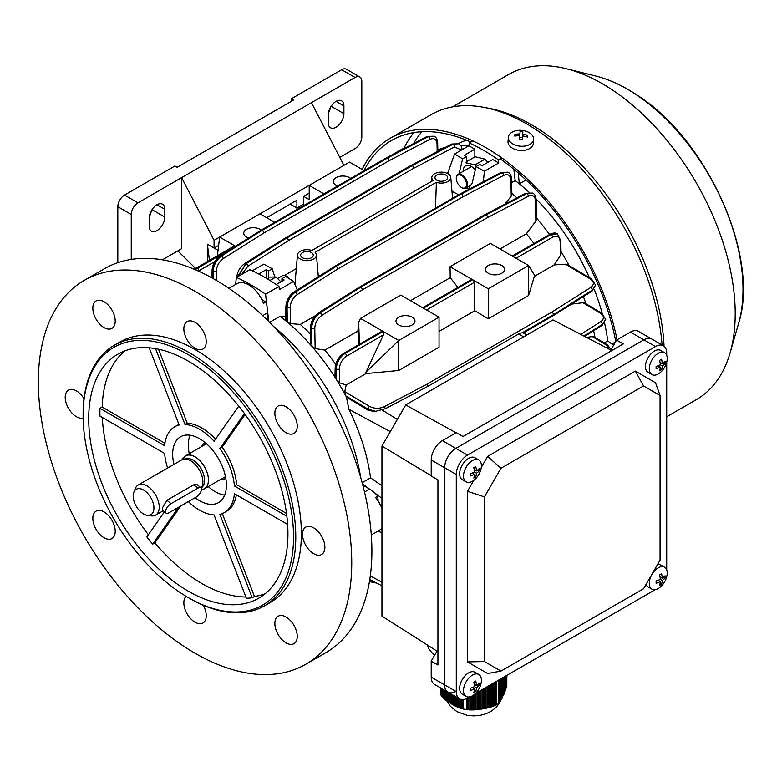<?xml version="1.0" encoding="UTF-8"?>
<svg xmlns="http://www.w3.org/2000/svg" width="782" height="782" viewBox="0 0 782 782"><rect width="100%" height="100%" fill="white"/><g stroke="black" fill="none" stroke-linecap="round" stroke-linejoin="round"><path stroke-width="1.17" d="M478.789 459.933L474.928 457.705A12.659 7.312 120 0 0 468.594 458.33A12.659 7.312 120 0 0 460.324 469.493A12.659 7.312 120 0 0 462.26 479.64L466.121 481.868A12.659 7.312 120 0 0 472.455 481.243A12.659 7.312 120 0 0 475.505 478.858A20.576 20.576 0 0 0 480.871 469.562A12.659 7.312 120 0 0 481.409 465.73A12.659 7.312 120 0 0 478.789 459.933A12.659 7.312 120 0 0 472.455 460.559A12.659 7.312 120 0 0 463.501 476.072A12.659 7.312 120 0 0 466.121 481.868M479.278 470.793A20.137 15.875 -155.1 0 0 479.327 469.659A20.137 15.875 -155.1 0 0 479.278 468.516A20.527 11.857 180 0 1 476.453 470.93A20.527 11.857 -120 0 0 475.769 466.492A20.137 4.252 158.8 0 1 473.804 467.626A20.527 11.857 60 0 1 474.478 472.074A20.527 11.857 180 0 1 470.295 473.706A20.137 4.252 81.2 0 1 470.305 474.87A20.137 4.252 81.2 0 1 470.295 475.984A20.527 11.857 0 0 0 474.478 474.342A20.527 11.857 60 0 1 473.804 478.007A20.137 15.875 35.1 0 0 475.769 476.864A20.527 11.857 -120 0 0 476.453 473.208A20.527 11.857 0 0 0 479.278 470.793L477.137 470.461M472.24 473.051L474.478 474.342M474.215 469.64L476.453 470.93M474.273 470.011L475.075 470.138M474.478 472.074L476.453 473.208M472.592 472.915L473.11 473.55M474.41 475.173L475.769 476.864M478.789 674.475L474.928 672.246A12.659 7.312 120 0 0 468.594 672.882A12.659 7.312 120 0 0 460.324 684.035A12.659 7.312 120 0 0 462.26 694.181L466.121 696.41A12.659 7.312 120 0 0 472.455 695.784A12.659 7.312 120 0 0 475.505 693.399A20.576 20.576 0 0 0 480.871 684.103A12.659 7.312 120 0 0 481.409 680.272A12.659 7.312 120 0 0 478.789 674.475A12.659 7.312 120 0 0 472.455 675.101A12.659 7.312 120 0 0 463.501 690.614A12.659 7.312 120 0 0 466.121 696.41M479.278 685.335A20.137 15.875 -155.1 0 0 479.327 684.201A20.137 15.875 -155.1 0 0 479.278 683.057A20.527 11.857 180 0 1 476.453 685.482A20.527 11.857 -120 0 0 475.769 681.034A20.137 4.252 158.8 0 1 473.804 682.168A20.527 11.857 60 0 1 474.478 686.616A20.527 11.857 180 0 1 470.295 688.248A20.137 4.252 81.2 0 1 470.305 689.411A20.137 4.252 81.2 0 1 470.295 690.526A20.527 11.857 0 0 0 474.478 688.893A20.527 11.857 60 0 1 473.804 692.549A20.137 15.875 35.1 0 0 475.769 691.415A20.527 11.857 -120 0 0 476.453 687.749A20.527 11.857 0 0 0 479.278 685.335L477.137 685.003M472.24 687.593L474.478 688.893M474.215 684.182L476.453 685.482M474.273 684.563L475.075 684.68M474.478 686.616L476.453 687.749M472.592 687.456L473.11 688.101M474.41 689.724L475.769 691.415M462.494 176.292A7.282 4.203 -120 0 0 456.287 178.521A7.282 4.203 -120 0 0 460.373 186.703A7.282 4.203 -120 0 0 461.429 187.445A7.282 4.203 -120 0 0 466.551 185.07A7.282 4.203 -120 0 0 462.494 176.292M456.287 178.276A7.918 4.565 60 0 1 456.287 178.003A7.918 4.565 60 0 1 457.92 174.386A7.918 4.565 60 0 1 463.032 175.579A7.918 4.565 60 0 1 467.245 182.489A7.918 4.565 60 0 1 465.837 188.091A7.918 4.565 60 0 1 461.879 187.7A7.918 4.565 60 0 1 461.654 187.563M268.47 277.121L275.997 276.975L280.914 281.843M265.87 277.972L266.897 277.385M269.966 280.455L275.997 276.975M290.181 204.112L296.896 207.992L296.896 200.241L266.682 217.689M218.647 245.411L214.073 248.06L207.357 244.18L207.357 261.481M274.717 222.323L259.966 213.809L309.213 185.373L309.213 199.596L303.612 196.36L309.213 193.125M137.964 202.821A9.501 5.484 120 0 0 131.249 214.454L117.818 206.702A9.501 5.484 -60 0 1 124.534 195.07L137.964 202.821L311.451 102.657L355.096 77.457L341.666 69.706A9.501 5.484 -60 0 1 346.416 69.236L359.847 76.988A9.501 5.484 120 0 0 355.096 77.457M124.534 195.07L174.894 165.989L177.133 167.28L293.543 100.076L291.305 98.786L341.666 69.706M330.356 107.525A11.085 6.393 -60 0 1 328.352 113.302M291.305 98.786L291.305 101.367M162.373 259.81L181.61 248.705L181.61 177.622L214.073 240.299L219.664 237.073L217.396 255.685M343.904 165.344L311.451 102.657M151.278 210.915A11.085 6.393 -60 0 1 149.274 216.702M117.818 206.702L117.818 262.273M195.48 268.343L177.837 250.885M303.612 196.36L303.612 204.112L296.896 207.992L296.896 209.517M214.073 248.06L214.073 240.299M131.249 214.454L131.249 259.409M359.847 76.988A9.501 5.484 120 0 1 361.812 81.338L361.812 136.909A9.501 5.484 120 0 1 355.096 148.541L339.789 157.387M149.157 226.086L149.157 218.334A11.085 6.393 -60 0 1 153.995 207.181A11.085 6.393 -60 0 1 162.529 204.21A11.085 6.393 -60 0 1 164.826 209.283L164.826 217.034A11.085 6.393 -60 0 1 159.987 228.188A11.085 6.393 -60 0 1 151.444 231.159A11.085 6.393 -60 0 1 149.157 226.086M343.904 105.893L343.904 113.644A11.085 6.393 -60 0 1 339.075 124.797A11.085 6.393 -60 0 1 330.532 127.769A11.085 6.393 -60 0 1 328.235 122.696L328.235 114.934A11.085 6.393 -60 0 1 333.073 103.791A11.085 6.393 -60 0 1 341.617 100.819A11.085 6.393 -60 0 1 343.904 105.893L336.074 101.367M165.598 510.783A6.334 2.805 129.5 0 0 166.038 513.08A6.334 2.805 129.5 0 0 169.137 512.709L195.999 497.196A6.334 2.805 129.5 0 0 200.593 492.249A6.334 2.805 129.5 0 0 200.964 487.802A6.334 2.805 129.5 0 0 197.875 488.173L171.014 503.686A6.334 2.805 129.5 0 0 165.598 510.783M200.964 487.802L197.347 484.82L193.77 484.791L166.908 500.294L162.314 508.075L162.421 510.099L166.038 513.08M153.702 510.382A14.672 8.465 -120 0 0 146.508 492.24A14.672 8.465 -120 0 0 133.869 492.152A14.672 8.465 -120 0 0 133.419 493.647A14.672 8.465 -120 0 0 136.811 507.215A14.672 8.465 -120 0 0 147.26 515.348A14.672 8.465 -120 0 0 153.702 510.382M147.26 515.348L151.307 515.895A17.409 10.049 -120 0 0 155.618 515.162A17.409 10.049 -120 0 0 158.951 510.011A17.409 10.049 -120 0 0 152.803 490.988A17.409 10.049 -120 0 0 138.209 484.996A17.409 10.049 -120 0 0 135.413 488.369L133.869 492.152M201.238 488.124A17.409 10.049 -120 0 0 202.606 484.811A17.409 10.049 -120 0 0 197.455 467.069A17.409 10.049 -120 0 0 183.672 459.122A17.409 10.049 -120 0 0 181.864 459.796L138.209 484.996M201.492 489.62A18.993 10.968 -120 0 0 204.542 488.74A18.993 10.968 -120 0 0 208.178 483.129A18.993 10.968 -120 0 0 201.463 462.377A18.993 10.968 -120 0 0 185.549 455.847A18.993 10.968 -120 0 0 182.509 459.474M463.169 171.356A11.476 6.627 60 0 1 473.198 167.817A11.476 6.627 60 0 1 475.26 169.938M466.355 161.776L475.055 156.752L484.977 159.127L475.006 164.875L465.085 162.509M475.867 167.328L475.006 164.875M484.977 159.127L487.802 162.402M508.368 137.251L508.017 141.483A12.659 7.937 4.7 0 0 520.098 150.437A12.659 7.937 4.7 0 0 533.256 143.556L533.607 139.313A12.659 7.937 4.7 0 0 533.607 139.245A12.659 7.937 4.7 0 0 521.526 130.359A12.659 7.937 4.7 0 0 508.368 137.251A12.659 7.937 4.7 0 0 508.359 137.309A12.659 7.937 4.7 0 0 520.441 146.205A12.659 7.937 4.7 0 0 533.607 139.313M514.918 134.357A20.137 6.197 70.2 0 0 514.839 135.198A20.137 6.197 70.2 0 0 514.8 136.097A20.527 15.992 3.9 0 1 519.805 135.736L519.531 139.587A20.137 7.273 4.2 0 1 522.308 139.802L522.581 135.951A20.527 15.992 3.9 0 1 527.469 137.075A20.137 6.422 -61.3 0 0 527.557 136.176A20.137 6.422 -61.3 0 0 527.596 135.335A20.527 15.992 -176.1 0 0 522.708 134.201L522.855 131.845A20.137 19.892 -178 0 0 520.079 131.63L519.932 133.996A20.527 15.992 -176.1 0 0 514.918 134.357L515.905 135.931M519.698 137.28L522.415 137.485L522.327 138.805L522.708 134.201M526.374 136.733L527.596 135.335M522.268 139.792L522.581 135.951M519.786 135.736L519.932 133.996M522.415 137.485L522.855 131.845M421.879 131.718A185.197 106.929 -120 0 0 413.6 143.546M413.893 132.578A189.156 109.206 -120 0 0 404.02 148.169M470.872 142.06A189.156 109.206 -120 0 0 391.479 140.467A189.156 109.206 -120 0 0 364.06 170.515M662.051 344.96A191.688 110.673 -120 0 0 539.218 131.787A191.688 110.673 -120 0 0 483.403 107.251A191.688 110.673 -120 0 0 431.175 114.622L390.208 138.267A191.688 110.673 -120 0 0 362.105 169.381M617.066 339.789A191.688 110.673 -120 0 0 498.251 155.442A191.688 110.673 -120 0 0 390.208 138.267M664.045 346.172A187.729 108.385 -120 0 0 543.441 132.275A187.729 108.385 -120 0 0 488.779 108.248L483.403 107.251M666.704 416.757L696.322 399.651A187.729 108.385 -120 0 0 730.114 352.819A187.729 108.385 -120 0 0 614.408 91.308A187.729 108.385 -120 0 0 566.051 68.65A187.729 108.385 -120 0 0 508.593 74.495L452.534 106.86M615.766 341.46A189.156 109.206 -120 0 0 500.099 158.795M664.583 352.662L660.731 350.434A12.659 7.312 120 0 0 654.397 351.059A12.659 7.312 120 0 0 646.128 362.222A12.659 7.312 120 0 0 648.063 372.369L651.924 374.598A12.659 7.312 120 0 0 658.258 373.972A12.659 7.312 120 0 0 661.308 371.587A20.576 20.576 0 0 0 666.675 362.291A12.659 7.312 120 0 0 667.212 358.459A12.659 7.312 120 0 0 664.583 352.662A12.659 7.312 120 0 0 658.258 353.288A12.659 7.312 120 0 0 649.295 368.801A12.659 7.312 120 0 0 651.924 374.598M665.081 363.522A20.137 15.875 -155.1 0 0 665.13 362.389A20.137 15.875 -155.1 0 0 665.081 361.245A20.527 11.857 180 0 1 662.256 363.659A20.527 11.857 -120 0 0 661.572 359.221A20.137 4.252 158.8 0 1 659.607 360.355A20.527 11.857 60 0 1 660.282 364.803A20.527 11.857 180 0 1 656.098 366.435A20.137 4.252 81.2 0 1 656.108 367.599A20.137 4.252 81.2 0 1 656.098 368.713A20.527 11.857 0 0 0 660.282 367.071A20.527 11.857 60 0 1 659.607 370.736A20.137 15.875 35.1 0 0 661.572 369.603A20.527 11.857 -120 0 0 662.256 365.937A20.527 11.857 0 0 0 665.081 363.522L662.931 363.19M658.043 365.781L660.282 367.071M660.008 362.369L662.256 363.659M660.067 362.74L660.878 362.868M660.282 364.803L662.256 365.937M658.395 365.644L658.903 366.279M660.213 367.902L661.572 369.603M453.824 704.67L452.025 704.357L452.025 694.514M506.922 675.306L506.56 687.085L506.56 675.511M505.338 687.583L506.56 687.085M506.237 675.707L505.905 689.118L505.905 675.892M504.683 689.499L505.905 689.118M505.583 676.078L505.25 690.965L505.25 676.274M504.028 691.259L505.25 690.965M504.928 676.459L504.595 692.657L504.595 676.645M503.373 692.901L504.595 692.657M504.273 676.841L503.94 694.25L503.94 677.026M502.718 694.445L503.94 694.25M503.618 677.212L503.285 695.755L503.285 677.408M502.181 695.912L503.285 695.755M502.963 677.593L502.631 697.182L502.631 677.779M501.575 697.339L502.631 697.182M502.298 677.974L501.976 698.541L501.976 678.16M500.763 698.727L501.976 698.541M501.643 678.356L501.321 699.822L501.321 678.541M500.099 700.037L501.321 699.822M500.988 678.727L500.666 701.004L500.666 678.923M499.444 701.268L500.666 701.004M500.333 679.108L500.011 702.07L500.011 679.294M498.789 702.402L500.011 702.07M499.678 679.49L499.356 702.959L499.356 679.675M498.134 703.399L499.356 702.959M499.024 679.861L499.024 703.321L496.531 704.856L495.593 705.305L495.593 681.845M494.048 705.755L495.593 705.305M494.371 682.549L494.371 705.833L493.149 706.312L493.149 683.263M491.595 706.557L493.149 706.312M491.927 683.967L491.927 706.733L490.705 707.114L490.705 684.67M489.151 707.211L490.705 707.114M489.483 685.374L489.483 707.466L488.251 707.778L488.251 686.088M486.707 707.769L488.251 707.778M487.03 686.792L487.03 708.072L485.808 708.336L485.808 687.495M484.332 708.238L485.808 708.336M484.586 688.199L484.586 708.58L483.364 708.805L483.364 688.903M482.142 708.668A28.993 16.735 -0 0 0 483.071 708.502L483.364 708.805M482.142 689.616L482.142 709.02L480.92 709.206L480.92 690.32M479.689 709.03A28.993 16.735 -0 0 0 480.637 708.912L480.92 709.206M479.689 691.024L479.689 709.372L478.467 709.528L478.467 691.728M476.922 709.342L478.066 709.206A28.993 16.735 -0 0 0 478.144 709.196L478.467 709.528M477.245 692.441L477.245 709.665L476.023 709.773L476.023 693.145M474.469 709.587L476.023 709.773M474.801 694.064L474.801 709.861L473.579 709.929L473.579 695.051M472.025 709.733L473.579 709.929M472.357 695.843L472.357 709.958L471.135 709.948L471.135 696.43M469.581 709.773L471.135 709.948M467.46 698.091L467.137 709.636L469.904 709.909L468.682 709.812L468.682 697.378M468.359 697.573L468.682 709.812M462.778 699.597L462.778 708.932L467.137 709.636M460.989 699.431L460.989 708.521L462.778 708.863M459.19 698.649L459.19 707.915L460.989 708.248M457.402 697.612L457.402 707.172L459.19 707.495M455.613 696.586L455.613 706.312L457.402 706.645M455.603 705.706A28.993 16.735 -0 0 0 455.613 705.716L453.824 705.374L453.824 695.55M469.904 709.909L469.904 696.83M442.182 688.825L442.182 697.045L440.677 694.572M443.971 689.861L443.971 698.707L443.071 697.906L443.071 689.343M445.76 690.897L445.76 700.164L444.87 699.45L444.87 690.379M447.548 691.933L447.548 701.483L446.659 700.838L446.659 691.415M449.347 692.969L449.347 702.695L448.448 702.099L448.448 692.451M451.136 693.996L451.136 703.82L450.237 703.272L450.237 693.478M452.925 704.875L452.925 695.032M454.713 705.853L454.713 696.068M456.512 706.752L456.512 697.104M458.301 707.563L458.301 698.131M460.09 708.248L460.09 699.128M461.879 708.756L461.879 699.577M451.136 703.82L451.947 703.683A28.993 16.735 -0 0 0 452.025 703.741M449.347 702.695L450.237 702.568M447.548 701.483L448.448 701.395M445.76 700.164L446.659 700.164M443.971 698.707L444.87 698.756M442.182 697.045L443.071 697.212M485.485 708.013L485.485 687.681M483.071 708.502L482.142 708.57M483.032 708.433L483.032 689.098M480.637 708.912L479.689 708.951M480.588 708.815L480.588 690.506M478.144 691.923L478.066 709.206M495.27 705.286L495.27 682.031M492.816 706.175L492.816 683.448M490.373 706.899L490.373 684.856M487.929 707.505L487.929 686.273M475.7 709.469L475.7 693.331M473.247 709.675L473.247 695.286M470.803 709.773L470.803 696.557M610.801 350.062L552.962 319.916L405.721 404.929L381.948 446.092L381.948 616.118L436.972 651.132M469.503 696.909L467.48 698.082A15.826 9.14 -60 0 1 459.562 698.864A15.826 9.14 -60 0 1 456.287 691.62L456.287 474.488L444.645 467.763L444.645 684.895L444.645 467.763A15.826 9.14 120 0 1 455.838 448.379L643.869 339.818A15.826 9.14 120 0 1 651.787 339.036A15.826 9.14 120 0 0 643.869 339.818L455.838 448.379A15.826 9.14 120 0 0 444.645 467.763L431.214 460.012L431.214 476.043L437.93 479.913L437.93 664.993L431.214 661.113L437.04 651.015L437.93 651.602M611.68 350.649L610.732 350.18L616.568 340.072L623.283 343.953L463.003 436.493L456.287 432.612L442.407 440.628A15.826 9.14 -60 0 0 431.214 460.012M405.721 404.929L456.023 432.769M437.93 479.913L437.04 479.405M381.948 446.092L431.214 475.739M456.287 691.62L431.214 677.144A15.826 9.14 -60 0 0 434.489 684.387L447.92 692.138A15.826 9.14 120 0 1 444.645 684.895A15.826 9.14 120 0 0 447.92 692.138A15.826 9.14 120 0 0 455.838 691.356M431.214 677.144L431.214 661.113M434.626 655.208A47.487 27.419 180 0 1 427.119 644.857M616.568 340.072L630.439 332.067A15.826 9.14 -60 0 1 638.356 331.285L663.429 345.752A15.826 9.14 -60 0 1 666.704 353.005L666.704 355.341M456.287 474.488A15.826 9.14 -60 0 1 467.48 455.104L655.512 346.543A15.826 9.14 -60 0 1 663.429 345.752M666.704 362.154L666.704 569.883M655.306 589.638L475.407 693.507M473.794 480.353L467.48 491.292L467.48 661.895L487.626 673.527L500.939 671.083L643.547 588.748L660.057 560.147L660.057 395.477L655.512 382.73L635.365 371.098L487.626 456.395L481.311 467.333M660.057 395.477L643.547 385.946L500.939 468.281L484.429 496.883L484.429 661.543L467.48 661.895M484.429 496.883L467.48 491.292M484.429 661.543L500.939 671.083M643.547 385.946L635.365 371.098M500.939 468.281L487.626 456.395M261.149 230.152A9.501 5.484 0 0 0 259.966 229.312A9.501 5.484 0 0 0 249.614 228.129A9.501 5.484 0 0 0 243.749 233.192A9.501 5.484 0 0 0 246.535 237.073A9.501 5.484 0 0 0 248.666 238.002M350.698 178.462A9.501 5.484 0 0 0 349.505 177.622A9.501 5.484 0 0 0 339.153 176.429A9.501 5.484 0 0 0 333.288 181.492A9.501 5.484 0 0 0 336.074 185.373A9.501 5.484 0 0 0 337.521 186.057M412.182 317.199A9.501 5.484 0 0 0 401.831 316.016A9.501 5.484 0 0 0 395.975 321.079A9.501 5.484 0 0 0 398.752 324.96A9.501 5.484 0 0 0 409.103 326.143A9.501 5.484 0 0 0 414.968 321.079A9.501 5.484 0 0 0 412.182 317.199M501.721 265.509A9.501 5.484 0 0 0 491.379 264.316A9.501 5.484 0 0 0 485.514 269.379A9.501 5.484 0 0 0 488.291 273.26A9.501 5.484 0 0 0 498.642 274.443A9.501 5.484 0 0 0 504.507 269.379A9.501 5.484 0 0 0 501.721 265.509M311.451 252.576A6.334 3.656 0 0 0 304.55 251.784A6.334 3.656 0 0 0 300.64 255.167A6.334 3.656 0 0 0 302.497 257.747A6.334 3.656 0 0 0 309.398 258.539A6.334 3.656 0 0 0 313.308 255.167A6.334 3.656 0 0 0 311.451 252.576M445.76 175.031A6.334 3.656 0 0 0 438.858 174.239A6.334 3.656 0 0 0 434.958 177.622A6.334 3.656 0 0 0 436.806 180.202A6.334 3.656 0 0 0 443.707 180.994A6.334 3.656 0 0 0 447.617 177.622A6.334 3.656 0 0 0 445.76 175.031M451.976 191.385A149.587 86.362 60 0 1 458.663 194.796M284.55 275.401L296.31 268.607M474.86 156.859L474.86 149.186L468.897 145.735L469.268 142.989A189.948 109.666 60 0 1 483.814 150.476A189.948 109.666 60 0 1 498.369 159.792L501.721 157.856M469.268 142.989L472.885 140.897M463.902 188.433L468.741 188.247L472.211 183.027L476.033 166.605L479.786 164.435L482.025 165.725L492.768 159.528L498.74 162.969L498.369 159.792M522.034 332.888A10.586 6.109 -60 0 1 522.141 332.888L553.431 314.755L522.034 332.888A10.586 6.109 -60 0 0 518.769 333.904L428.077 386.269L385.565 408.605L374.94 411.518L368.302 410.355L346.426 397.031A158.287 91.386 60 0 0 345.84 395.917L344.764 391.626L369.661 406.445C374.382 408.771 379.192 408.878 384.089 406.767L426.601 384.392L551.897 312.057L590.713 287.483C594.369 284.638 594.261 281.823 590.381 279.018L565.484 264.199L554.174 264.922L560.42 255.421L560.137 241.54C559.56 236.614 557.048 235.157 552.581 237.181L516.052 258.265M362.154 482.709L370.58 477.851C367.462 455.261 360.238 432.417 348.899 409.309L346.426 397.031M483.276 181.766L484.459 171.219L498.74 162.969M511.633 182.607L515.162 180.574L513.823 169.225M468.897 145.735L454.606 153.986L447.578 173.516M466.355 163.174L466.355 156.683L462.602 158.844L459.151 173.672M476.033 166.605L484.459 171.219M454.606 153.986L462.602 158.844M474.86 149.186L464.117 155.393L466.355 156.683M613.567 345.273L607.731 340.923L604.212 342.956M515.162 180.574A158.287 91.386 60 0 1 529.033 192.245A158.287 91.386 60 0 0 519.316 183.848L518.29 172.998M536.129 199.068A158.287 91.386 60 0 1 589.403 277.659A158.287 91.386 60 0 0 536.129 199.068M594.212 289.232A158.287 91.386 60 0 1 602.208 313.523A158.287 91.386 60 0 0 594.212 289.232M604.564 323.074A158.287 91.386 60 0 1 607.731 340.923A158.287 91.386 60 0 0 604.564 323.074M511.839 193.398A158.287 91.386 60 0 1 516.922 197.866M536.472 217.992A158.287 91.386 60 0 1 549.551 234.502M561.007 251.569A158.287 91.386 60 0 1 569.11 265.577M583.382 296.642A158.287 91.386 60 0 1 585.992 303.758M593.646 330.757A158.287 91.386 60 0 1 594.975 337.384M274.775 276.779L272.224 268.764L263.798 264.15L252.322 270.777M297.258 289.917L293.651 281.383L279.36 289.633L278.988 286.447A189.948 109.666 60 0 0 249.888 269.643L236.457 277.405L235.49 284.531M278.988 286.447L265.557 294.208A189.948 109.666 -120 0 0 236.457 277.405M268.773 321.568L267.796 313.23M266.965 306.182L265.557 294.208M285.713 316.954L280.112 316.28L269.575 322.36M293.651 281.383L285.655 276.525L281.901 278.685L281.901 281.276M272.224 268.764L268.47 270.934L268.47 279.536M266.232 277.766L266.232 269.643L258.725 273.974M266.232 269.643L268.47 270.934M281.901 278.685L284.14 279.976L276.232 284.54M370.58 477.851L381.948 485.817M381.948 498.349L374.861 493.061M369.172 488.818L362.447 483.804M377.872 531.154L381.948 532.816M323.963 193.887L309.213 185.373L349.505 162.109L364.256 170.632M439.044 331.392L474.801 310.747L488.291 318.782L528.593 295.518L534.36 276.359L554.174 264.922M365.927 372.222L398.752 340.463L439.044 317.199L439.044 347.218L398.752 370.482L398.752 340.463L383.121 331.441L383.483 334.804L365.927 372.222L365.996 373.571L398.752 370.482M383.483 334.804L346.631 356.084C342.184 359.202 339.779 363.503 339.417 368.977L339.701 382.857L346.182 385.008L365.996 373.571M346.182 385.008L344.764 391.626M499.991 248.999L526.354 233.779L535.856 221.13L535.514 200.749C535.005 195.979 532.61 194.464 528.319 196.223L487.616 217.543A2.219 1.339 -117.6 0 0 486.121 214.825L526.824 193.506L532.796 193.125L526.687 193.418L486.062 214.786A2.219 1.339 -117.7 0 0 484.957 214.679A2.219 1.339 -117.7 0 0 484.918 214.698M315.136 348.567L311.969 346.485L311.656 328.225C312.086 321.852 314.892 316.739 320.063 312.878L360.688 287.238A2.219 1.222 57.8 0 1 362.33 289.878L321.705 315.508C317.433 318.694 315.126 322.927 314.794 328.186L315.136 348.567L324.882 350.092L357.882 331.04L359.046 344.5M383.043 331.392L344.979 353.366A2.219 1.281 -120 0 0 343.875 353.259L381.567 331.49L383.043 331.392L360.512 318.391L358.664 322.301L357.882 331.04M360.512 318.391L400.804 295.127L423.336 308.128L472.582 279.692A2.219 1.281 -120 0 0 471.478 279.585L422.681 307.756M410.452 300.689L450.237 277.718A149.587 86.362 60 0 1 457.822 287.473M557.292 233.857L550.929 234.463L512.875 256.428L490.343 243.427L450.051 266.691L450.237 277.718M526.354 233.779A149.587 86.362 60 0 1 533.93 243.525M534.36 276.359L534.38 274.971L528.593 265.509L512.953 256.476L551.007 234.512L557.204 233.798C555.445 232.606 552.982 232.792 549.824 234.356A2.219 1.281 -120 0 1 550.929 234.463L551.007 234.512A2.219 1.281 60 0 1 552.581 237.181M488.291 318.782L488.291 288.763L472.66 279.741A2.219 1.281 -120 0 1 474.224 282.41L474.801 310.747M259.966 213.809L219.664 237.073L235.304 246.095L233.838 246.193L194.268 269.262M324.882 350.092A149.587 86.362 60 0 1 335.713 364.344M280.112 316.28A158.287 91.386 60 0 1 286.29 321.216L286.28 320.024M535.514 200.749A2.219 1.251 -1 0 0 536.169 199.85L536.491 219.116L535.856 221.13M510.92 179.928A2.219 1.251 -1.1 0 0 511.565 179.019L511.858 194.347L511.233 196.145L510.92 179.928C510.402 175.148 507.997 173.633 503.706 175.383L462.993 196.702A2.219 1.339 -117.6 0 0 461.507 193.995L502.21 172.675L507.929 172.148L502.054 172.587L461.429 193.956A2.219 1.339 -117.7 0 0 460.324 193.838A2.219 1.339 -117.7 0 0 460.285 193.858A2.219 2.219 0 0 0 460.256 193.877A2.219 1.281 -120 0 1 461.36 193.995L336.074 266.32L461.36 193.995A2.219 1.281 -60 0 1 461.429 193.956L461.507 193.995A2.219 1.281 -60 0 0 461.429 194.034A2.219 1.281 -120 0 1 462.993 196.702L337.707 269.037L297.082 294.677C292.82 297.864 290.523 302.096 290.2 307.365L290.503 323.582L300.259 324.432L315.293 315.752M504.801 204.239L511.233 196.145M300.259 324.432A149.587 86.362 60 0 1 310.444 334.051M290.503 323.582L287.346 322.096A158.287 91.386 60 0 1 310.904 345.273A158.287 91.386 60 0 1 311.969 346.485A158.287 91.386 60 0 1 335.586 378.302L335.595 376.259M528.319 196.223A2.219 1.339 -117.6 0 0 526.824 193.506L526.687 193.418A2.219 1.339 -117.7 0 0 525.582 193.31L484.957 214.679A2.219 2.219 0 0 0 484.879 214.718A2.219 1.281 -120 0 1 485.984 214.825A2.219 1.281 -60 0 1 486.062 214.786L486.121 214.825A2.219 1.281 -60 0 0 486.052 214.864A2.219 1.281 -120 0 1 487.616 217.543L362.33 289.878A2.219 1.281 -120 0 0 360.766 287.199L486.052 214.864L360.766 287.199A2.219 1.281 -60 0 0 360.688 287.238L319.926 312.79C314.726 316.642 311.822 321.705 311.226 327.971L310.904 343.699M609.237 349.241L606.177 344.921L592.287 336.543L586.51 337.404M592.287 336.543L594.164 336.895L607.282 344.813A2.219 1.251 121.1 0 0 606.177 344.921M565.484 264.199L567.888 264.863L591.495 278.91A2.219 1.261 120.8 0 0 590.381 279.018M560.137 241.54A2.219 1.251 178.8 0 0 560.792 240.641L561.036 252.977L560.42 255.421M580.733 334.393L600.772 321.705C604.437 318.861 604.32 316.036 600.439 313.211L582.961 302.722L571.534 304.12M582.961 302.722L585.024 303.181L601.553 313.103A2.219 1.251 121 0 0 600.439 313.211M339.701 382.857L336.504 379.759A158.287 91.386 60 0 1 345.84 395.917L368.068 409.152A2.219 1.261 -59.2 0 1 369.661 406.445M346.631 356.084A2.219 1.281 60 0 0 345.067 353.405L344.979 353.366C339.574 357.13 336.514 362.262 335.82 368.752L335.586 378.302A158.287 91.386 60 0 1 336.504 379.759L336.28 369.016C336.749 362.398 339.671 357.188 345.067 353.405L383.121 331.441M460.256 193.877L334.97 266.212A2.219 1.281 -120 0 1 336.074 266.32A2.219 1.281 -60 0 0 336.006 266.369L295.293 291.96C290.093 295.801 287.19 300.855 286.574 307.121L286.29 321.216A158.287 91.386 60 0 1 287.346 322.096L287.062 307.404C287.483 301.031 290.278 295.909 295.449 292.048L336.074 266.408A2.219 1.222 57.7 0 1 337.707 269.037A2.219 1.281 -120 0 0 336.143 266.369A2.219 1.281 -60 0 0 336.074 266.408L336.006 266.369A2.219 1.222 -122.2 0 0 334.892 266.261A2.219 2.219 0 0 1 334.97 266.212A2.219 1.281 -120 0 0 334.931 266.242M273.426 326.299A158.287 91.386 60 0 1 360.668 477.411A158.287 91.386 60 0 0 273.426 326.299M218.051 250.348L207.357 244.18L207.357 262.234M472.582 279.692L450.051 266.691M439.044 317.199L423.414 308.176L472.66 279.741M488.291 288.763L528.593 265.509L528.593 295.518M238.011 276.505L246.203 263.612L286.759 237.933L246.047 263.524L237.503 276.799M213.31 278.646L213.183 271.364C213.603 264.99 216.399 259.878 221.57 256.007L262.136 230.338L221.433 255.929C216.233 259.78 213.339 264.844 212.743 271.11L212.616 278.255M235.304 246.095L195.089 269.614M195.187 269.653L235.382 246.144M369.563 580.85L374.803 582.091M374.167 581.759L369.622 580.518M375.878 411.342L368.068 409.152L374.94 411.518M584.017 336.104L602.375 324.52L605.688 319.515M601.553 313.103L605.688 319.379L602.375 324.364L583.919 336.055M553.011 315.811A2.219 1.339 -122.3 0 0 553.05 315.791A2.219 1.339 -122.3 0 0 553.509 314.775L592.326 290.269L595.63 285.274M591.495 278.91L595.63 285.166L592.326 290.142L553.509 314.716A2.219 1.339 -122.3 0 0 551.897 312.057A2.219 1.281 -120 0 1 553.431 314.755A2.219 1.281 0 0 0 553.509 314.716L553.509 314.775A2.219 1.281 -0 0 1 553.431 314.814A2.219 1.281 -120 0 1 552.972 315.83A2.219 2.219 0 0 0 553.05 315.791L591.866 291.275A2.219 1.339 -122.3 0 0 592.326 290.269L592.326 290.142A2.219 1.339 -122.3 0 0 590.713 287.483M532.679 193.056L525.582 193.31M508.056 172.226L500.949 172.47L460.324 193.838M461.527 149.997L454.459 146.948L413.746 168.267A2.219 1.339 -117.6 0 0 412.251 165.559L452.964 144.24L458.682 143.722L452.807 144.152L412.182 165.52A2.219 1.339 -117.7 0 0 411.078 165.403A2.219 1.339 -117.7 0 0 411.039 165.432M458.809 143.79L451.703 144.035A2.219 1.339 -117.7 0 1 452.807 144.152L452.964 144.24A2.219 1.339 -117.6 0 1 454.459 146.948M437.177 151.679L437.03 143.898C436.522 139.118 434.118 137.603 429.826 139.352L389.123 160.672A2.219 1.339 -117.6 0 0 387.628 157.964L428.331 136.635L434.303 136.264L428.194 136.557L387.569 157.925A2.219 1.339 -117.7 0 0 386.464 157.808A2.219 1.339 -117.7 0 0 386.425 157.837M434.186 136.195L427.089 136.449A2.219 1.339 -117.7 0 1 428.194 136.557L428.331 136.635A2.219 1.339 -117.6 0 1 429.826 139.352M315.107 252.332L436.385 182.314A9.501 5.484 0 0 0 446.16 182.323A9.501 5.484 0 0 0 450.774 177.348A9.501 5.484 0 0 0 441.283 172.138A9.501 5.484 0 0 0 431.801 177.348A9.501 5.484 0 0 0 433.15 180.447L311.871 250.465A9.501 5.484 0 0 0 297.483 254.893A9.501 5.484 0 0 0 306.974 260.65A9.501 5.484 0 0 0 316.456 254.893A9.501 5.484 0 0 0 315.107 252.332M435.476 208.188L436.385 182.314M451.703 144.035L411.078 165.403A2.219 2.219 0 0 0 411.009 165.452A2.219 1.281 -120 0 1 412.114 165.559A2.219 1.281 -60 0 1 412.182 165.52L412.251 165.559A2.219 1.281 -60 0 0 412.182 165.598A2.219 1.281 -120 0 1 413.746 168.267L288.46 240.602A2.219 1.281 -120 0 0 286.896 237.933L412.182 165.598L286.896 237.933A2.219 1.281 -60 0 0 286.828 237.972A2.219 1.222 57.7 0 1 288.46 240.602L247.845 266.242L241.755 274.345M285.684 237.806A2.219 1.281 -120 0 1 285.713 237.787A2.219 1.281 -120 0 1 286.828 237.894A2.219 1.281 -60 0 0 286.759 237.933A2.219 1.222 -122.2 0 0 285.645 237.826L244.942 263.417C239.966 266.994 237.21 271.774 236.692 277.747M427.089 136.449L386.464 157.808A2.219 2.219 0 0 0 386.386 157.856A2.219 1.281 -120 0 1 387.491 157.964A2.219 1.281 -60 0 1 387.569 157.925L387.628 157.964A2.219 1.281 -60 0 0 387.559 158.003A2.219 1.281 -120 0 1 389.123 160.672L263.837 233.007A2.219 1.281 -120 0 0 262.273 230.328L387.559 158.003L262.273 230.328A2.219 1.281 -60 0 0 262.195 230.377A2.219 1.222 57.7 0 1 263.837 233.007L223.212 258.647C218.94 261.833 216.643 266.056 216.311 271.325L216.477 280.464M261.061 230.211A2.219 1.281 -120 0 1 261.1 230.191A2.219 1.281 -120 0 1 262.205 230.299A2.219 1.281 -60 0 0 262.136 230.338A2.219 1.222 -122.2 0 0 261.022 230.231L220.329 255.822C215.353 259.409 212.606 264.189 212.088 270.171A2.219 1.3 -179 0 0 212.743 271.11L213.183 271.364A2.219 1.251 -1 0 0 216.311 271.325M484.879 214.718L359.593 287.053A2.219 1.281 -120 0 1 360.697 287.16A2.219 1.281 -60 0 0 360.629 287.209A2.219 1.222 -122.2 0 0 359.525 287.092A2.219 2.219 0 0 1 359.593 287.053A2.219 1.281 -120 0 0 359.554 287.072M522.767 332.555L522.141 332.888M427.95 386.337A2.219 1.222 -117.8 0 0 426.601 384.392A2.219 1.281 -120 0 1 428.018 386.298M358.664 322.301L359.476 344.246M207.357 244.18L209.439 260.279M201.736 446.493A20.576 11.877 60 0 1 204.904 442.837A20.576 11.877 60 0 1 205.207 442.671M324.882 547.253A15.826 9.14 60 0 1 321.598 554.497A15.826 9.14 60 0 1 309.408 550.254A15.826 9.14 60 0 1 302.497 534.331A15.826 9.14 60 0 1 305.772 527.078A15.826 9.14 60 0 1 317.971 531.32A15.826 9.14 60 0 1 324.882 547.253M286.065 432.671A15.826 9.14 60 0 1 275.723 418.722A15.826 9.14 60 0 1 278.148 406.034A15.826 9.14 60 0 1 286.065 406.816A15.826 9.14 60 0 1 296.398 420.765A15.826 9.14 60 0 1 293.973 433.453A15.826 9.14 60 0 1 286.065 432.671M286.065 642.863A15.826 9.14 60 0 1 275.723 628.914A15.826 9.14 60 0 1 278.148 616.226A15.826 9.14 60 0 1 286.065 617.018A15.826 9.14 60 0 1 296.398 630.966A15.826 9.14 60 0 1 293.973 643.645A15.826 9.14 60 0 1 286.065 642.863M206.233 341.754A15.826 9.14 60 0 1 202.958 349.007A15.826 9.14 60 0 1 190.759 344.764A15.826 9.14 60 0 1 183.848 328.831A15.826 9.14 60 0 1 187.133 321.588A15.826 9.14 60 0 1 199.332 325.83A15.826 9.14 60 0 1 206.233 341.754M228.901 288.333L236.897 283.71A23.743 13.705 60 0 1 248.774 284.892A23.743 13.705 60 0 1 263.475 303.406L265.714 302.116A180.447 104.182 -120 0 0 261.667 299.31M215.539 439.161A49.569 28.621 60 0 0 201.756 427.94A49.569 28.621 60 0 0 187.221 423.199L184.982 424.489A49.569 28.621 60 0 1 199.518 429.23A49.569 28.621 60 0 1 214.063 441.273L238.774 406.112M195.041 291.354A221.609 127.945 60 0 1 339.818 486.629A221.609 127.945 60 0 1 305.85 664.211A221.609 127.945 60 0 1 195.041 653.234A221.609 127.945 60 0 1 50.273 457.949A221.609 127.945 60 0 1 84.241 280.376A221.609 127.945 60 0 1 195.041 291.354M84.241 280.376L104.387 268.744A221.609 127.945 60 0 1 215.187 279.721A221.609 127.945 60 0 1 359.964 474.997A221.609 127.945 60 0 1 325.996 652.579L305.85 664.211M83.117 415.428L83.117 414.137A150.379 86.822 60 0 1 114.26 345.292A150.379 86.822 60 0 1 189.449 352.741A150.379 86.822 60 0 1 287.688 485.251A150.379 86.822 60 0 1 264.639 605.757A150.379 86.822 60 0 1 189.449 598.308L188.325 597.663A148.795 85.903 60 0 1 188.325 597.653A148.795 85.903 60 0 1 83.117 415.428A148.795 85.903 60 0 1 188.325 354.676A148.795 85.903 60 0 1 293.543 536.911A148.795 85.903 60 0 1 188.325 597.663L189.449 598.308M114.26 345.292L119.861 342.066A150.379 86.822 60 0 1 195.041 349.515A150.379 86.822 60 0 1 293.279 482.025A150.379 86.822 60 0 1 270.23 602.521L264.639 605.757M164.924 443.267L102.198 407.06A140.877 81.338 60 0 1 124.924 350.844M102.198 407.06L99.959 408.351A140.877 81.338 60 0 0 99.959 416.102L164.631 453.443A49.569 28.621 60 0 0 167.612 468.027M148.375 534.712A140.877 81.338 60 0 1 102.305 417.451M245.91 597.018A140.877 81.338 60 0 1 201.756 583.44A140.877 81.338 60 0 1 154.885 542.855L152.646 544.145A140.877 81.338 60 0 1 146.83 536.911L164.484 511.799M188.325 591.192A140.877 81.338 60 0 1 96.294 467.05A140.877 81.338 60 0 1 117.886 354.168A140.877 81.338 60 0 1 188.325 361.147A140.877 81.338 60 0 1 280.357 485.29A140.877 81.338 60 0 1 258.764 598.171A140.877 81.338 60 0 1 188.325 591.192M83.136 418.008A15.826 9.14 60 0 1 71.406 412.476A15.826 9.14 60 0 1 65.209 397.334A15.826 9.14 60 0 1 68.484 390.091A15.826 9.14 60 0 1 84.016 398.722M104.026 327.57A15.826 9.14 60 0 1 93.684 313.621A15.826 9.14 60 0 1 96.118 300.943A15.826 9.14 60 0 1 104.026 301.725A15.826 9.14 60 0 1 114.368 315.674A15.826 9.14 60 0 1 111.943 328.352A15.826 9.14 60 0 1 104.026 327.57M104.026 537.762A15.826 9.14 60 0 1 93.684 523.823A15.826 9.14 60 0 1 96.118 511.135A15.826 9.14 60 0 1 104.026 511.917A15.826 9.14 60 0 1 114.368 525.866A15.826 9.14 60 0 1 111.943 538.554A15.826 9.14 60 0 1 104.026 537.762M203.252 605.239A15.826 9.14 60 0 1 206.233 615.757A15.826 9.14 60 0 1 202.958 623A15.826 9.14 60 0 1 190.759 618.758A15.826 9.14 60 0 1 183.848 602.824A15.826 9.14 60 0 1 186.106 596.353M224.659 495.153A37.986 21.935 60 0 1 215.187 491.683A37.986 21.935 60 0 1 208.237 486.609M189.244 453.707A37.986 21.935 60 0 1 190.055 435.212M173.936 464.371A37.986 21.935 60 0 1 180.525 436.806A37.986 21.935 60 0 1 199.518 438.692A37.986 21.935 60 0 1 224.336 472.162A37.986 21.935 60 0 1 218.52 502.611A37.986 21.935 60 0 1 199.518 500.724A37.986 21.935 60 0 1 195.08 497.733M188.345 501.614A49.569 28.621 60 0 0 214.063 514.927L246.389 598.269A140.877 81.338 60 0 0 252.205 597.751L219.879 514.409A49.569 28.621 60 0 0 224.307 512.64L226.545 511.34A49.569 28.621 60 0 0 236.36 494.85M222.303 513.618L254.443 596.451L252.205 597.751M225.773 478.301A20.576 11.877 60 0 1 225.48 478.486A20.576 11.877 60 0 1 220.729 479.395M99.959 408.351L164.631 445.691A49.569 28.621 60 0 1 174.738 426.777A49.569 28.621 60 0 1 179.166 425.007L149.215 347.795M174.738 426.777L176.976 425.486A49.569 28.621 60 0 1 178.97 424.509M267.796 320.591L267.796 312.673A23.743 13.705 -120 0 0 265.714 302.116M378.156 501.086A180.447 104.182 -120 0 0 377.755 496.179A23.743 13.705 -120 0 0 369.651 489.092L362.799 485.133M178.579 507.254L152.646 544.145M287.639 524.458L234.414 493.725A49.569 28.621 60 0 1 224.307 512.64M244.453 413.541L219.879 448.506A49.569 28.621 60 0 1 234.414 485.974L286.877 516.267M184.982 424.489L155.55 348.625M265.166 593.743A140.877 81.338 60 0 1 254.443 596.451M180.818 505.964L154.885 542.855M377.755 496.179L375.516 497.469A23.743 13.705 60 0 1 381.948 508.476M381.948 527.86A23.743 13.705 60 0 1 379.28 530.333L371.294 534.947M219.879 448.506L222.117 447.216A49.569 28.621 60 0 1 236.653 484.684L286.515 513.471M234.414 485.974L236.653 484.684M222.117 447.216L245.128 414.47M187.221 423.199L158.511 349.202M646.02 584.447A12.659 7.312 120 0 0 648.063 586.911L651.924 589.139A12.659 7.312 120 0 0 658.258 588.514A12.659 7.312 120 0 0 661.308 586.129A20.576 20.576 0 0 0 666.675 576.833A12.659 7.312 120 0 0 667.212 573.001A12.659 7.312 120 0 0 664.583 567.204A12.659 7.312 120 0 0 658.258 567.83A12.659 7.312 120 0 0 649.295 583.343A12.659 7.312 120 0 0 651.924 589.139M665.081 578.064A20.137 15.875 -155.1 0 0 665.13 576.93A20.137 15.875 -155.1 0 0 665.081 575.787A20.527 11.857 180 0 1 662.256 578.211A20.527 11.857 -120 0 0 661.572 573.763A20.137 4.252 158.8 0 1 659.607 574.897A20.527 11.857 60 0 1 660.282 579.345A20.527 11.857 180 0 1 656.098 580.977A20.137 4.252 81.2 0 1 656.108 582.14A20.137 4.252 81.2 0 1 656.098 583.255A20.527 11.857 0 0 0 660.282 581.622A20.527 11.857 60 0 1 659.607 585.278A20.137 15.875 35.1 0 0 661.572 584.144A20.527 11.857 -120 0 0 662.256 580.479A20.527 11.857 0 0 0 665.081 578.064L662.931 577.732M664.583 567.204L660.731 564.975A12.659 7.312 120 0 0 657.574 564.448M658.043 580.322L660.282 581.622M660.008 576.911L662.256 578.211M660.067 577.292L660.878 577.409M660.282 579.345L662.256 580.479M658.395 580.185L658.903 580.831M660.213 582.453L661.572 584.144M526.032 179.968L519.316 183.848M611.905 344.041L615.463 341.978M458.35 143.546L462.631 141.64A152.852 88.249 60 0 1 466.385 140.154M437.803 149.89A158.287 91.386 60 0 1 445.281 147.417M460.813 145.56A158.287 91.386 60 0 1 468.457 145.99M286.603 276.242A7.282 4.203 60 0 1 286.828 276.359A7.282 4.203 60 0 1 289.594 278.891M289.262 278.685A7.918 4.565 -120 0 0 286.378 276.105A7.918 4.565 -120 0 0 282.419 275.714L277.698 278.441M343.904 113.644L331.118 106.264M164.826 209.283L156.987 204.757M164.826 217.034L152.04 209.654M201.267 488.163L202.538 486.727A16.549 9.55 -120 0 0 204.288 482.993A16.549 9.55 -120 0 0 199.4 466.14A16.549 9.55 -120 0 0 186.292 458.584L183.672 459.122M201.492 489.552A18.924 10.928 -120 0 0 208.129 483.09A18.924 10.928 -120 0 0 198.911 459.738A18.924 10.928 -120 0 0 182.597 459.445M171.014 503.686L166.908 500.294M197.875 488.173L193.77 484.791M595.669 75.991C609.852 79.549 624.124 86.225 638.483 96.01C708.199 141.2 760.026 257.552 738.56 323.494A163.506 94.397 -120 0 0 637.789 95.727A163.506 94.397 -120 0 0 595.669 75.991L566.051 68.65M466.522 709.499L466.522 698.58M496.531 704.856L496.531 681.308M498.769 703.556L498.769 680.008M506.814 686.234L506.814 675.365M441.488 696.332L441.488 688.434M463.462 709.02L463.462 699.538M467.48 455.104L442.407 440.628M655.512 346.543L630.439 332.067M370.297 575.923L381.948 582.199M352.75 401.019L368.068 409.553A2.219 1.3 119.1 0 0 368.302 410.355M348.899 409.309L390.316 431.605M381.968 409.915L397.354 419.416M403.043 149.088A2.219 1.281 -120 0 0 402.085 149.059L405.457 147.818M474.224 282.41L426.513 309.965M214.845 261.569L198.413 271.071M198.892 270.777A2.219 1.281 60 0 0 197.328 268.118L197.25 268.07A2.219 1.281 -120 0 0 196.135 267.962M339.417 368.977A2.219 1.251 -1.2 0 1 336.28 369.016L335.82 368.752A2.219 1.31 -178.6 0 1 335.175 367.794L334.96 376.689M290.2 307.365A2.219 1.251 -1.1 0 1 287.062 307.404L286.574 307.121A2.219 1.31 -178.8 0 1 285.929 306.173L285.645 320.317M314.794 328.186A2.219 1.251 -1 0 1 311.656 328.225L311.226 327.971A2.219 1.31 -178.9 0 1 310.571 327.023L310.258 344.07M220.329 255.822A2.219 1.222 -122.2 0 1 221.433 255.929L221.57 256.007A2.219 1.222 57.7 0 1 223.212 258.647M244.942 263.417A2.219 1.222 -122.2 0 1 246.047 263.524L246.203 263.612A2.219 1.222 57.7 0 1 247.845 266.242M334.892 266.261L294.188 291.842A2.219 1.222 -122.2 0 1 295.293 291.96L295.449 292.048A2.219 1.222 57.7 0 1 297.082 294.677M359.525 287.092L318.821 312.683A2.219 1.222 -122.2 0 1 319.926 312.79L320.063 312.878A2.219 1.222 57.8 0 1 321.705 315.508M503.706 175.383A2.219 1.339 -117.6 0 0 502.21 172.675L502.054 172.587A2.219 1.339 -117.7 0 0 500.949 172.47M605.688 319.379L601.925 325.527A2.219 1.339 -122.3 0 0 602.375 324.52L602.375 324.364A2.219 1.339 -122.4 0 0 600.772 321.705M437.03 143.898A2.219 1.251 -1 0 0 437.685 142.989C437.421 139.519 436.297 137.28 434.303 136.264M385.428 408.673A2.219 1.222 -117.8 0 0 384.089 406.767M518.769 333.904L523.588 336.876M364.52 492.054L369.651 489.092M262.674 315.635L267.796 312.673M456.287 178.521L456.287 178.003M457.92 174.386L471.478 166.556M465.837 188.091L471.663 184.728M206.477 443.756L185.549 455.847M163.233 510.763L155.618 515.162M225.47 476.658L204.542 488.74M738.56 323.494L730.114 352.819M469.161 709.851L468.633 709.812M467.265 709.665L463.179 709.03M499.962 702.08L496.697 706.781L491.624 711.034L486.062 713.771L480.324 715.325L473.833 715.901L467.059 715.305L456.874 711.64L450.295 706.214L447.069 701.141M440.569 694.827L440.569 687.896M447.92 692.138L459.562 698.864M381.948 585.816L369.788 579.472M194.044 269.164L196.057 268.011M512.23 256.056L549.824 234.356M391.616 155.1L402.085 149.059M595.63 285.166L591.866 291.275M193.78 269.057L195.246 268.206M462.26 149.567L461.233 146.214L458.936 143.868M285.645 237.826A2.219 2.219 0 0 1 285.713 237.787L411.009 165.452M437.832 151.337L437.685 142.989M261.022 230.231A2.219 2.219 0 0 1 261.1 230.191L386.386 157.856M211.961 277.893L212.088 270.171M511.565 179.019C511.301 175.549 510.177 173.311 508.183 172.294M294.188 291.842C289.213 295.43 286.456 300.2 285.929 306.173M536.169 199.85C535.905 196.38 534.78 194.141 532.796 193.125M318.821 312.683C313.846 316.27 311.089 321.05 310.571 327.023M343.875 353.259C338.684 356.768 335.781 361.607 335.175 367.794M560.792 240.641L557.39 233.906M526.726 335.067L523.363 332.927L552.972 315.83M601.925 325.527L584.653 336.436M607.282 344.813L611.172 349.417M369.436 581.613L376.777 583.118M431.801 177.348L431.449 181.424M450.774 177.348L452.573 198.315M297.483 254.893L294.951 284.452M316.456 254.893L318.323 276.672"/></g></svg>
